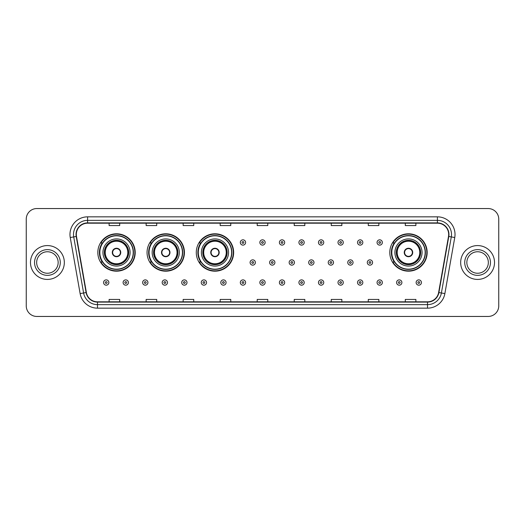 <?xml version="1.0" encoding="UTF-8"?>
<svg xmlns="http://www.w3.org/2000/svg" width="525" height="525" viewBox="0 0 525 525"><rect width="100%" height="100%" fill="white"/><g stroke="black" fill="none" stroke-linecap="round" stroke-linejoin="round"><path stroke-width="0.79" d="M389.793 252.486A18.69 18.69 0 0 0 408.483 271.176A18.69 18.69 0 0 0 427.173 252.486A18.69 18.69 0 0 0 408.483 233.796A18.69 18.69 0 0 0 389.793 252.486M196.278 252.486A18.69 18.69 0 0 0 214.968 271.176A18.69 18.69 0 0 0 233.658 252.486A18.69 18.69 0 0 0 214.968 233.796A18.69 18.69 0 0 0 196.278 252.486M147.053 252.486A18.69 18.69 0 0 0 165.743 271.176A18.69 18.69 0 0 0 184.433 252.486A18.69 18.69 0 0 0 165.743 233.796A18.69 18.69 0 0 0 147.053 252.486M97.827 252.486A18.69 18.69 0 0 0 116.517 271.176A18.69 18.69 0 0 0 135.207 252.486A18.69 18.69 0 0 0 116.517 233.796A18.69 18.69 0 0 0 97.827 252.486M102.309 262.008A17.102 17.102 0 0 1 102.309 242.963M151.535 262.008A17.102 17.102 0 0 1 151.535 242.963M200.76 262.008A17.102 17.102 0 0 1 200.76 242.963M394.275 262.008A17.102 17.102 0 0 1 394.275 242.963M26.25 219.128L26.25 305.872A10.579 10.579 0 0 0 36.829 316.45L488.171 316.45A10.579 10.579 0 0 0 498.75 305.872L498.75 219.128A10.579 10.579 0 0 0 488.171 208.55L36.829 208.55A10.579 10.579 0 0 0 26.25 219.128L26.25 305.872M30.483 262.5A16.925 16.925 0 0 0 47.407 279.425A16.925 16.925 0 0 0 64.332 262.5A16.925 16.925 0 0 0 47.407 245.575A16.925 16.925 0 0 0 30.483 262.5A16.925 16.925 0 0 0 47.407 279.425A16.925 16.925 0 0 0 64.332 262.5A16.925 16.925 0 0 0 47.407 245.575A16.925 16.925 0 0 0 30.483 262.5M460.668 262.5A16.925 16.925 0 0 0 477.592 279.425A16.925 16.925 0 0 0 494.517 262.5A16.925 16.925 0 0 0 477.592 245.575A16.925 16.925 0 0 0 460.668 262.5A16.925 16.925 0 0 0 477.592 279.425A16.925 16.925 0 0 0 494.517 262.5A16.925 16.925 0 0 0 477.592 245.575A16.925 16.925 0 0 0 460.668 262.5M76.322 234.465A11.281 11.281 0 0 1 87.603 223.184L437.397 223.184A11.281 11.281 0 0 1 448.508 236.427L438.624 292.491A11.281 11.281 0 0 1 427.508 301.816L97.493 301.816A11.281 11.281 0 0 1 86.376 292.491L76.493 236.427A11.281 11.281 0 0 1 76.322 234.465M76.04 234.465A11.563 11.563 0 0 0 76.217 236.473L86.1 292.543A11.563 11.563 0 0 0 97.493 302.098L427.508 302.098A11.563 11.563 0 0 0 438.9 292.543L448.783 236.473A11.563 11.563 0 0 0 437.397 222.902L87.603 222.902A11.563 11.563 0 0 0 76.04 234.465M70.245 237.53A17.633 17.633 0 0 1 87.603 216.838L437.397 216.838A17.633 17.633 0 0 1 454.755 237.53L444.872 293.593A17.633 17.633 0 0 1 427.508 308.162L97.493 308.162A17.633 17.633 0 0 1 80.128 293.593L70.245 237.53L73.717 236.919A14.103 14.103 0 0 1 87.603 220.362L437.397 220.362A14.103 14.103 0 0 1 451.283 236.919L441.4 292.983A14.103 14.103 0 0 1 427.508 304.638L97.493 304.638A14.103 14.103 0 0 1 83.6 292.983L73.717 236.919A14.103 14.103 0 0 1 73.5 234.465M488.171 208.55L36.829 208.55M36.829 316.45L488.171 316.45M498.75 305.872L498.75 219.128M257.211 223.184L257.211 225.573L267.789 225.573L267.789 223.184M220.185 223.184L220.185 225.573L230.764 225.573L230.764 223.184M183.159 223.184L183.159 225.573L193.738 225.573L193.738 223.184M146.14 223.184L146.14 225.573L156.719 225.573L156.719 223.184M109.115 223.184L109.115 225.573L119.693 225.573L119.693 223.184M294.236 223.184L294.236 225.573L304.815 225.573L304.815 223.184M331.262 223.184L331.262 225.573L341.841 225.573L341.841 223.184M368.281 223.184L368.281 225.573L378.86 225.573L378.86 223.184M405.307 223.184L405.307 225.573L415.885 225.573L415.885 223.184M267.789 301.816L267.789 299.427L257.211 299.427L257.211 301.816M230.764 301.816L230.764 299.427L220.185 299.427L220.185 301.816M193.738 301.816L193.738 299.427L183.159 299.427L183.159 301.816M156.719 301.816L156.719 299.427L146.14 299.427L146.14 301.816M119.693 301.816L119.693 299.427L109.115 299.427L109.115 301.816M304.815 301.816L304.815 299.427L294.236 299.427L294.236 301.816M341.841 301.816L341.841 299.427L331.262 299.427L331.262 301.816M378.86 301.816L378.86 299.427L368.281 299.427L368.281 301.816M415.885 301.816L415.885 299.427L405.307 299.427L405.307 301.816M58.157 262.5A10.749 10.749 0 0 0 47.407 251.751A10.749 10.749 0 0 0 36.658 262.5A10.749 10.749 0 0 0 47.407 273.249A10.749 10.749 0 0 0 58.157 262.5A10.749 10.749 0 0 1 47.407 273.249A10.749 10.749 0 0 1 36.658 262.5M102.946 252.486A13.578 13.578 0 0 1 116.517 238.908A13.578 13.578 0 0 1 130.095 252.486A13.578 13.578 0 0 1 116.517 266.063A13.578 13.578 0 0 1 102.946 252.486A13.578 13.578 0 0 0 116.517 266.063A13.578 13.578 0 0 0 130.095 252.486M102.526 242.963A16.925 16.925 0 0 0 102.526 262.008L100.846 262.008A18.336 18.336 0 0 0 134.853 252.486A18.336 18.336 0 0 0 100.846 242.963L102.546 242.963A16.905 16.905 0 0 1 133.422 252.525A16.905 16.905 0 0 1 102.546 262.008M133.199 252.486A16.675 16.675 0 0 0 116.517 235.81A16.675 16.675 0 0 0 99.842 252.486A16.675 16.675 0 0 0 116.517 269.168A16.675 16.675 0 0 0 133.199 252.486M104.528 252.486A11.99 11.99 0 0 0 116.517 264.475A11.99 11.99 0 0 0 128.507 252.486A11.99 11.99 0 0 0 116.517 240.496A11.99 11.99 0 0 0 104.528 252.486M105.236 252.486A11.281 11.281 0 0 1 116.517 241.205A11.281 11.281 0 0 1 127.805 252.486A11.281 11.281 0 0 1 116.517 263.767A11.281 11.281 0 0 1 105.236 252.486M112.284 252.486A4.233 4.233 0 0 0 116.517 256.718A4.233 4.233 0 0 0 120.75 252.486A4.233 4.233 0 0 0 116.517 248.253A4.233 4.233 0 0 0 112.284 252.486M104.882 252.486A11.635 11.635 0 0 1 116.517 240.85A11.635 11.635 0 0 1 128.153 252.486A11.635 11.635 0 0 1 116.517 264.121A11.635 11.635 0 0 1 104.882 252.486M112.422 251.429L112.567 251.429A4.088 4.088 0 0 1 120.474 251.429L120.251 251.429A3.878 3.878 0 0 1 116.517 256.364A3.878 3.878 0 0 1 112.79 251.429A3.878 3.878 0 0 1 120.251 251.429L120.619 251.429M120.619 253.542L120.474 253.542A4.088 4.088 0 0 1 112.567 253.542L112.422 253.542M152.165 252.486A13.578 13.578 0 0 1 165.743 238.908A13.578 13.578 0 0 1 179.32 252.486A13.578 13.578 0 0 1 165.743 266.063A13.578 13.578 0 0 1 152.165 252.486A13.578 13.578 0 0 0 165.743 266.063A13.578 13.578 0 0 0 179.32 252.486M151.751 242.963A16.925 16.925 0 0 0 151.751 262.008L150.071 262.008A18.336 18.336 0 0 0 184.078 252.486A18.336 18.336 0 0 0 150.071 242.963L151.771 242.963A16.905 16.905 0 0 1 182.648 252.525A16.905 16.905 0 0 1 151.771 262.008M182.424 252.486A16.675 16.675 0 0 0 165.743 235.81A16.675 16.675 0 0 0 149.067 252.486A16.675 16.675 0 0 0 165.743 269.168A16.675 16.675 0 0 0 182.424 252.486M153.753 252.486A11.99 11.99 0 0 0 165.743 264.475A11.99 11.99 0 0 0 177.732 252.486A11.99 11.99 0 0 0 165.743 240.496A11.99 11.99 0 0 0 153.753 252.486M154.462 252.486A11.281 11.281 0 0 1 165.743 241.205A11.281 11.281 0 0 1 177.03 252.486A11.281 11.281 0 0 1 165.743 263.767A11.281 11.281 0 0 1 154.462 252.486M161.51 252.486A4.233 4.233 0 0 0 165.743 256.718A4.233 4.233 0 0 0 169.975 252.486A4.233 4.233 0 0 0 165.743 248.253A4.233 4.233 0 0 0 161.51 252.486M154.107 252.486A11.635 11.635 0 0 1 165.743 240.85A11.635 11.635 0 0 1 177.378 252.486A11.635 11.635 0 0 1 165.743 264.121A11.635 11.635 0 0 1 154.107 252.486M161.648 251.429L161.792 251.429A4.088 4.088 0 0 1 169.693 251.429L169.477 251.429A3.878 3.878 0 0 1 165.743 256.364A3.878 3.878 0 0 1 162.008 251.429A3.878 3.878 0 0 1 169.477 251.429L169.838 251.429M169.838 253.542L169.477 253.542A3.878 3.878 0 0 1 162.008 253.542L161.648 253.542M169.477 253.542L169.693 253.542A4.088 4.088 0 0 1 161.792 253.542L162.008 253.542M201.39 252.486A13.578 13.578 0 0 1 214.968 238.908A13.578 13.578 0 0 1 228.546 252.486A13.578 13.578 0 0 1 214.968 266.063A13.578 13.578 0 0 1 201.39 252.486A13.578 13.578 0 0 0 214.968 266.063A13.578 13.578 0 0 0 228.546 252.486M200.977 242.963A16.925 16.925 0 0 0 200.977 262.008M231.65 252.486A16.675 16.675 0 0 0 214.968 235.81A16.675 16.675 0 0 0 198.293 252.486A16.675 16.675 0 0 0 214.968 269.168A16.675 16.675 0 0 0 231.65 252.486M202.978 252.486A11.99 11.99 0 0 0 214.968 264.475A11.99 11.99 0 0 0 226.957 252.486A11.99 11.99 0 0 0 214.968 240.496A11.99 11.99 0 0 0 202.978 252.486M203.687 252.486A11.281 11.281 0 0 1 214.968 241.205A11.281 11.281 0 0 1 226.249 252.486A11.281 11.281 0 0 1 214.968 263.767A11.281 11.281 0 0 1 203.687 252.486M210.735 252.486A4.233 4.233 0 0 0 214.968 256.718A4.233 4.233 0 0 0 219.201 252.486A4.233 4.233 0 0 0 214.968 248.253A4.233 4.233 0 0 0 210.735 252.486M203.332 252.486A11.635 11.635 0 0 1 214.968 240.85A11.635 11.635 0 0 1 226.603 252.486A11.635 11.635 0 0 1 214.968 264.121A11.635 11.635 0 0 1 203.332 252.486M233.303 252.486A18.336 18.336 0 0 1 199.297 262.008L200.996 262.008A16.905 16.905 0 0 0 231.873 252.525A16.905 16.905 0 0 0 200.996 242.963L199.297 242.963A18.336 18.336 0 0 1 233.303 252.486M210.873 251.429L211.017 251.429A4.088 4.088 0 0 1 218.918 251.429L218.702 251.429A3.878 3.878 0 0 1 214.968 256.364A3.878 3.878 0 0 1 211.234 251.429A3.878 3.878 0 0 1 218.702 251.429L219.063 251.429M219.063 253.542L218.702 253.542A3.878 3.878 0 0 1 211.234 253.542L210.873 253.542M218.702 253.542L218.918 253.542A4.088 4.088 0 0 1 211.017 253.542L211.234 253.542M394.905 252.486A13.578 13.578 0 0 1 408.483 238.908A13.578 13.578 0 0 1 422.054 252.486A13.578 13.578 0 0 1 408.483 266.063A13.578 13.578 0 0 1 394.905 252.486A13.578 13.578 0 0 0 408.483 266.063A13.578 13.578 0 0 0 422.054 252.486M394.485 242.963A16.925 16.925 0 0 0 394.485 262.008M425.158 252.486A16.675 16.675 0 0 0 408.483 235.81A16.675 16.675 0 0 0 391.801 252.486A16.675 16.675 0 0 0 408.483 269.168A16.675 16.675 0 0 0 425.158 252.486M396.493 252.486A11.99 11.99 0 0 0 408.483 264.475A11.99 11.99 0 0 0 420.473 252.486A11.99 11.99 0 0 0 408.483 240.496A11.99 11.99 0 0 0 396.493 252.486M397.195 252.486A11.281 11.281 0 0 1 408.483 241.205A11.281 11.281 0 0 1 419.764 252.486A11.281 11.281 0 0 1 408.483 263.767A11.281 11.281 0 0 1 397.195 252.486M404.25 252.486A4.233 4.233 0 0 0 408.483 256.718A4.233 4.233 0 0 0 412.716 252.486A4.233 4.233 0 0 0 408.483 248.253A4.233 4.233 0 0 0 404.25 252.486M396.848 252.486A11.635 11.635 0 0 1 408.483 240.85A11.635 11.635 0 0 1 420.118 252.486A11.635 11.635 0 0 1 408.483 264.121A11.635 11.635 0 0 1 396.848 252.486M426.818 252.486A18.336 18.336 0 0 1 392.812 262.008L394.511 262.008A16.905 16.905 0 0 0 425.388 252.525A16.905 16.905 0 0 0 394.511 242.963L392.812 242.963A18.336 18.336 0 0 1 426.818 252.486M404.381 251.429L404.526 251.429A4.088 4.088 0 0 1 412.433 251.429L412.21 251.429A3.878 3.878 0 0 1 408.483 256.364A3.878 3.878 0 0 1 404.749 251.429A3.878 3.878 0 0 1 412.21 251.429L412.578 251.429M412.578 253.542L412.21 253.542A3.878 3.878 0 0 1 404.749 253.542L404.381 253.542M412.21 253.542L412.433 253.542A4.088 4.088 0 0 1 404.526 253.542L404.749 253.542M488.342 262.5A10.749 10.749 0 0 0 477.592 251.751A10.749 10.749 0 0 0 466.843 262.5A10.749 10.749 0 0 0 477.592 273.249A10.749 10.749 0 0 0 488.342 262.5A10.749 10.749 0 0 1 477.592 273.249A10.749 10.749 0 0 1 466.843 262.5M245.608 242.471A2.645 2.645 0 0 1 242.963 245.116A2.645 2.645 0 0 1 240.319 242.471A2.645 2.645 0 0 1 242.963 239.827A2.645 2.645 0 0 1 245.608 242.471A2.645 2.645 0 0 0 242.963 239.827A2.645 2.645 0 0 0 240.319 242.471M265.145 242.471A2.645 2.645 0 0 1 262.5 245.116A2.645 2.645 0 0 1 259.855 242.471A2.645 2.645 0 0 1 262.5 239.827A2.645 2.645 0 0 1 265.145 242.471A2.645 2.645 0 0 0 262.5 239.827A2.645 2.645 0 0 0 259.855 242.471M284.681 242.471A2.645 2.645 0 0 1 282.037 245.116A2.645 2.645 0 0 1 279.392 242.471A2.645 2.645 0 0 1 282.037 239.827A2.645 2.645 0 0 1 284.681 242.471A2.645 2.645 0 0 0 282.037 239.827A2.645 2.645 0 0 0 279.392 242.471M304.211 242.471A2.645 2.645 0 0 1 301.567 245.116A2.645 2.645 0 0 1 298.922 242.471A2.645 2.645 0 0 1 301.567 239.827A2.645 2.645 0 0 1 304.211 242.471A2.645 2.645 0 0 0 301.567 239.827A2.645 2.645 0 0 0 298.922 242.471M323.748 242.471A2.645 2.645 0 0 1 321.103 245.116A2.645 2.645 0 0 1 318.458 242.471A2.645 2.645 0 0 1 321.103 239.827A2.645 2.645 0 0 1 323.748 242.471A2.645 2.645 0 0 0 321.103 239.827A2.645 2.645 0 0 0 318.458 242.471M343.284 242.471A2.645 2.645 0 0 1 340.64 245.116A2.645 2.645 0 0 1 337.995 242.471A2.645 2.645 0 0 1 340.64 239.827A2.645 2.645 0 0 1 343.284 242.471A2.645 2.645 0 0 0 340.64 239.827A2.645 2.645 0 0 0 337.995 242.471M362.821 242.471A2.645 2.645 0 0 1 360.176 245.116A2.645 2.645 0 0 1 357.532 242.471A2.645 2.645 0 0 1 360.176 239.827A2.645 2.645 0 0 1 362.821 242.471A2.645 2.645 0 0 0 360.176 239.827A2.645 2.645 0 0 0 357.532 242.471M382.351 242.471A2.645 2.645 0 0 1 379.706 245.116A2.645 2.645 0 0 1 377.062 242.471A2.645 2.645 0 0 1 379.706 239.827A2.645 2.645 0 0 1 382.351 242.471A2.645 2.645 0 0 0 379.706 239.827A2.645 2.645 0 0 0 377.062 242.471M250.09 262.5A2.645 2.645 0 0 1 252.735 259.855A2.645 2.645 0 0 1 255.38 262.5A2.645 2.645 0 0 1 252.735 265.145A2.645 2.645 0 0 1 250.09 262.5A2.645 2.645 0 0 0 252.735 265.145A2.645 2.645 0 0 0 255.38 262.5M269.62 262.5A2.645 2.645 0 0 1 272.265 259.855A2.645 2.645 0 0 1 274.91 262.5A2.645 2.645 0 0 1 272.265 265.145A2.645 2.645 0 0 1 269.62 262.5A2.645 2.645 0 0 0 272.265 265.145A2.645 2.645 0 0 0 274.91 262.5M289.157 262.5A2.645 2.645 0 0 1 291.802 259.855A2.645 2.645 0 0 1 294.446 262.5A2.645 2.645 0 0 1 291.802 265.145A2.645 2.645 0 0 1 289.157 262.5A2.645 2.645 0 0 0 291.802 265.145A2.645 2.645 0 0 0 294.446 262.5M308.693 262.5A2.645 2.645 0 0 1 311.338 259.855A2.645 2.645 0 0 1 313.983 262.5A2.645 2.645 0 0 1 311.338 265.145A2.645 2.645 0 0 1 308.693 262.5A2.645 2.645 0 0 0 311.338 265.145A2.645 2.645 0 0 0 313.983 262.5M328.23 262.5A2.645 2.645 0 0 1 330.875 259.855A2.645 2.645 0 0 1 333.513 262.5A2.645 2.645 0 0 1 330.875 265.145A2.645 2.645 0 0 1 328.23 262.5A2.645 2.645 0 0 0 330.875 265.145A2.645 2.645 0 0 0 333.513 262.5M347.76 262.5A2.645 2.645 0 0 1 350.405 259.855A2.645 2.645 0 0 1 353.049 262.5A2.645 2.645 0 0 1 350.405 265.145A2.645 2.645 0 0 1 347.76 262.5A2.645 2.645 0 0 0 350.405 265.145A2.645 2.645 0 0 0 353.049 262.5M367.297 262.5A2.645 2.645 0 0 1 369.941 259.855A2.645 2.645 0 0 1 372.586 262.5A2.645 2.645 0 0 1 369.941 265.145A2.645 2.645 0 0 1 367.297 262.5A2.645 2.645 0 0 0 369.941 265.145A2.645 2.645 0 0 0 372.586 262.5M103.576 282.529A2.645 2.645 0 0 1 106.221 279.884A2.645 2.645 0 0 1 108.865 282.529A2.645 2.645 0 0 1 106.221 285.173A2.645 2.645 0 0 1 103.576 282.529A2.645 2.645 0 0 0 106.221 285.173A2.645 2.645 0 0 0 108.865 282.529M123.112 282.529A2.645 2.645 0 0 1 125.757 279.884A2.645 2.645 0 0 1 128.402 282.529A2.645 2.645 0 0 1 125.757 285.173A2.645 2.645 0 0 1 123.112 282.529A2.645 2.645 0 0 0 125.757 285.173A2.645 2.645 0 0 0 128.402 282.529M142.649 282.529A2.645 2.645 0 0 1 145.294 279.884A2.645 2.645 0 0 1 147.938 282.529A2.645 2.645 0 0 1 145.294 285.173A2.645 2.645 0 0 1 142.649 282.529A2.645 2.645 0 0 0 145.294 285.173A2.645 2.645 0 0 0 147.938 282.529M162.179 282.529A2.645 2.645 0 0 1 164.824 279.884A2.645 2.645 0 0 1 167.468 282.529A2.645 2.645 0 0 1 164.824 285.173A2.645 2.645 0 0 1 162.179 282.529A2.645 2.645 0 0 0 164.824 285.173A2.645 2.645 0 0 0 167.468 282.529M181.716 282.529A2.645 2.645 0 0 1 184.36 279.884A2.645 2.645 0 0 1 187.005 282.529A2.645 2.645 0 0 1 184.36 285.173A2.645 2.645 0 0 1 181.716 282.529A2.645 2.645 0 0 0 184.36 285.173A2.645 2.645 0 0 0 187.005 282.529M201.252 282.529A2.645 2.645 0 0 1 203.897 279.884A2.645 2.645 0 0 1 206.542 282.529A2.645 2.645 0 0 1 203.897 285.173A2.645 2.645 0 0 1 201.252 282.529A2.645 2.645 0 0 0 203.897 285.173A2.645 2.645 0 0 0 206.542 282.529M220.789 282.529A2.645 2.645 0 0 1 223.433 279.884A2.645 2.645 0 0 1 226.078 282.529A2.645 2.645 0 0 1 223.433 285.173A2.645 2.645 0 0 1 220.789 282.529A2.645 2.645 0 0 0 223.433 285.173A2.645 2.645 0 0 0 226.078 282.529M240.319 282.529A2.645 2.645 0 0 1 242.963 279.884A2.645 2.645 0 0 1 245.608 282.529A2.645 2.645 0 0 1 242.963 285.173A2.645 2.645 0 0 1 240.319 282.529A2.645 2.645 0 0 0 242.963 285.173A2.645 2.645 0 0 0 245.608 282.529M259.855 282.529A2.645 2.645 0 0 1 262.5 279.884A2.645 2.645 0 0 1 265.145 282.529A2.645 2.645 0 0 1 262.5 285.173A2.645 2.645 0 0 1 259.855 282.529A2.645 2.645 0 0 0 262.5 285.173A2.645 2.645 0 0 0 265.145 282.529M279.392 282.529A2.645 2.645 0 0 1 282.037 279.884A2.645 2.645 0 0 1 284.681 282.529A2.645 2.645 0 0 1 282.037 285.173A2.645 2.645 0 0 1 279.392 282.529A2.645 2.645 0 0 0 282.037 285.173A2.645 2.645 0 0 0 284.681 282.529M298.922 282.529A2.645 2.645 0 0 1 301.567 279.884A2.645 2.645 0 0 1 304.211 282.529A2.645 2.645 0 0 1 301.567 285.173A2.645 2.645 0 0 1 298.922 282.529A2.645 2.645 0 0 0 301.567 285.173A2.645 2.645 0 0 0 304.211 282.529M318.458 282.529A2.645 2.645 0 0 1 321.103 279.884A2.645 2.645 0 0 1 323.748 282.529A2.645 2.645 0 0 1 321.103 285.173A2.645 2.645 0 0 1 318.458 282.529A2.645 2.645 0 0 0 321.103 285.173A2.645 2.645 0 0 0 323.748 282.529M337.995 282.529A2.645 2.645 0 0 1 340.64 279.884A2.645 2.645 0 0 1 343.284 282.529A2.645 2.645 0 0 1 340.64 285.173A2.645 2.645 0 0 1 337.995 282.529A2.645 2.645 0 0 0 340.64 285.173A2.645 2.645 0 0 0 343.284 282.529M357.532 282.529A2.645 2.645 0 0 1 360.176 279.884A2.645 2.645 0 0 1 362.821 282.529A2.645 2.645 0 0 1 360.176 285.173A2.645 2.645 0 0 1 357.532 282.529A2.645 2.645 0 0 0 360.176 285.173A2.645 2.645 0 0 0 362.821 282.529M377.062 282.529A2.645 2.645 0 0 1 379.706 279.884A2.645 2.645 0 0 1 382.351 282.529A2.645 2.645 0 0 1 379.706 285.173A2.645 2.645 0 0 1 377.062 282.529A2.645 2.645 0 0 0 379.706 285.173A2.645 2.645 0 0 0 382.351 282.529M396.598 282.529A2.645 2.645 0 0 1 399.243 279.884A2.645 2.645 0 0 1 401.887 282.529A2.645 2.645 0 0 1 399.243 285.173A2.645 2.645 0 0 1 396.598 282.529A2.645 2.645 0 0 0 399.243 285.173A2.645 2.645 0 0 0 401.887 282.529M416.135 282.529A2.645 2.645 0 0 1 418.779 279.884A2.645 2.645 0 0 1 421.424 282.529A2.645 2.645 0 0 1 418.779 285.173A2.645 2.645 0 0 1 416.135 282.529A2.645 2.645 0 0 0 418.779 285.173A2.645 2.645 0 0 0 421.424 282.529M437.397 216.838L437.397 222.902M73.717 236.919L76.217 236.473M97.493 308.162L97.493 302.098M427.508 302.098L427.508 308.162M438.9 292.543L444.872 293.593M80.128 293.593L86.1 292.543M448.783 236.473L454.755 237.53M87.603 216.838L87.603 222.902M60.27 262.5A12.863 12.863 0 0 0 47.407 249.637A12.863 12.863 0 0 0 34.545 262.5A12.863 12.863 0 0 0 47.407 275.363A12.863 12.863 0 0 0 60.27 262.5M128.684 252.486A12.167 12.167 0 0 0 116.517 240.319A12.167 12.167 0 0 0 104.35 252.486A12.167 12.167 0 0 0 116.517 264.652A12.167 12.167 0 0 0 128.684 252.486M177.909 252.486A12.167 12.167 0 0 0 165.743 240.319A12.167 12.167 0 0 0 153.576 252.486A12.167 12.167 0 0 0 165.743 264.652A12.167 12.167 0 0 0 177.909 252.486M227.135 252.486A12.167 12.167 0 0 0 214.968 240.319A12.167 12.167 0 0 0 202.801 252.486A12.167 12.167 0 0 0 214.968 264.652A12.167 12.167 0 0 0 227.135 252.486M420.65 252.486A12.167 12.167 0 0 0 408.483 240.319A12.167 12.167 0 0 0 396.316 252.486A12.167 12.167 0 0 0 408.483 264.652A12.167 12.167 0 0 0 420.65 252.486M490.455 262.5A12.863 12.863 0 0 0 477.592 249.637A12.863 12.863 0 0 0 464.73 262.5A12.863 12.863 0 0 0 477.592 275.363A12.863 12.863 0 0 0 490.455 262.5M242.084 242.471A0.879 0.879 0 0 0 242.963 243.351A0.879 0.879 0 0 0 243.849 242.471A0.879 0.879 0 0 0 242.963 241.592A0.879 0.879 0 0 0 242.084 242.471M261.621 242.471A0.879 0.879 0 0 0 262.5 243.351A0.879 0.879 0 0 0 263.379 242.471A0.879 0.879 0 0 0 262.5 241.592A0.879 0.879 0 0 0 261.621 242.471M281.151 242.471A0.879 0.879 0 0 0 282.037 243.351A0.879 0.879 0 0 0 282.916 242.471A0.879 0.879 0 0 0 282.037 241.592A0.879 0.879 0 0 0 281.151 242.471M300.687 242.471A0.879 0.879 0 0 0 301.567 243.351A0.879 0.879 0 0 0 302.452 242.471A0.879 0.879 0 0 0 301.567 241.592A0.879 0.879 0 0 0 300.687 242.471M320.224 242.471A0.879 0.879 0 0 0 321.103 243.351A0.879 0.879 0 0 0 321.983 242.471A0.879 0.879 0 0 0 321.103 241.592A0.879 0.879 0 0 0 320.224 242.471M339.76 242.471A0.879 0.879 0 0 0 340.64 243.351A0.879 0.879 0 0 0 341.519 242.471A0.879 0.879 0 0 0 340.64 241.592A0.879 0.879 0 0 0 339.76 242.471M359.29 242.471A0.879 0.879 0 0 0 360.176 243.351A0.879 0.879 0 0 0 361.056 242.471A0.879 0.879 0 0 0 360.176 241.592A0.879 0.879 0 0 0 359.29 242.471M378.827 242.471A0.879 0.879 0 0 0 379.706 243.351A0.879 0.879 0 0 0 380.592 242.471A0.879 0.879 0 0 0 379.706 241.592A0.879 0.879 0 0 0 378.827 242.471M253.614 262.5A0.879 0.879 0 0 0 252.735 261.621A0.879 0.879 0 0 0 251.849 262.5A0.879 0.879 0 0 0 252.735 263.379A0.879 0.879 0 0 0 253.614 262.5M273.151 262.5A0.879 0.879 0 0 0 272.265 261.621A0.879 0.879 0 0 0 271.386 262.5A0.879 0.879 0 0 0 272.265 263.379A0.879 0.879 0 0 0 273.151 262.5M292.681 262.5A0.879 0.879 0 0 0 291.802 261.621A0.879 0.879 0 0 0 290.922 262.5A0.879 0.879 0 0 0 291.802 263.379A0.879 0.879 0 0 0 292.681 262.5M312.217 262.5A0.879 0.879 0 0 0 311.338 261.621A0.879 0.879 0 0 0 310.452 262.5A0.879 0.879 0 0 0 311.338 263.379A0.879 0.879 0 0 0 312.217 262.5M331.754 262.5A0.879 0.879 0 0 0 330.875 261.621A0.879 0.879 0 0 0 329.989 262.5A0.879 0.879 0 0 0 330.875 263.379A0.879 0.879 0 0 0 331.754 262.5M351.291 262.5A0.879 0.879 0 0 0 350.405 261.621A0.879 0.879 0 0 0 349.525 262.5A0.879 0.879 0 0 0 350.405 263.379A0.879 0.879 0 0 0 351.291 262.5M370.821 262.5A0.879 0.879 0 0 0 369.941 261.621A0.879 0.879 0 0 0 369.062 262.5A0.879 0.879 0 0 0 369.941 263.379A0.879 0.879 0 0 0 370.821 262.5M107.107 282.529A0.879 0.879 0 0 0 106.221 281.649A0.879 0.879 0 0 0 105.341 282.529A0.879 0.879 0 0 0 106.221 283.408A0.879 0.879 0 0 0 107.107 282.529M126.637 282.529A0.879 0.879 0 0 0 125.757 281.649A0.879 0.879 0 0 0 124.878 282.529A0.879 0.879 0 0 0 125.757 283.408A0.879 0.879 0 0 0 126.637 282.529M146.173 282.529A0.879 0.879 0 0 0 145.294 281.649A0.879 0.879 0 0 0 144.408 282.529A0.879 0.879 0 0 0 145.294 283.408A0.879 0.879 0 0 0 146.173 282.529M165.71 282.529A0.879 0.879 0 0 0 164.824 281.649A0.879 0.879 0 0 0 163.944 282.529A0.879 0.879 0 0 0 164.824 283.408A0.879 0.879 0 0 0 165.71 282.529M185.24 282.529A0.879 0.879 0 0 0 184.36 281.649A0.879 0.879 0 0 0 183.481 282.529A0.879 0.879 0 0 0 184.36 283.408A0.879 0.879 0 0 0 185.24 282.529M204.776 282.529A0.879 0.879 0 0 0 203.897 281.649A0.879 0.879 0 0 0 203.018 282.529A0.879 0.879 0 0 0 203.897 283.408A0.879 0.879 0 0 0 204.776 282.529M224.313 282.529A0.879 0.879 0 0 0 223.433 281.649A0.879 0.879 0 0 0 222.548 282.529A0.879 0.879 0 0 0 223.433 283.408A0.879 0.879 0 0 0 224.313 282.529M243.849 282.529A0.879 0.879 0 0 0 242.963 281.649A0.879 0.879 0 0 0 242.084 282.529A0.879 0.879 0 0 0 242.963 283.408A0.879 0.879 0 0 0 243.849 282.529M263.379 282.529A0.879 0.879 0 0 0 262.5 281.649A0.879 0.879 0 0 0 261.621 282.529A0.879 0.879 0 0 0 262.5 283.408A0.879 0.879 0 0 0 263.379 282.529M282.916 282.529A0.879 0.879 0 0 0 282.037 281.649A0.879 0.879 0 0 0 281.151 282.529A0.879 0.879 0 0 0 282.037 283.408A0.879 0.879 0 0 0 282.916 282.529M302.452 282.529A0.879 0.879 0 0 0 301.567 281.649A0.879 0.879 0 0 0 300.687 282.529A0.879 0.879 0 0 0 301.567 283.408A0.879 0.879 0 0 0 302.452 282.529M321.983 282.529A0.879 0.879 0 0 0 321.103 281.649A0.879 0.879 0 0 0 320.224 282.529A0.879 0.879 0 0 0 321.103 283.408A0.879 0.879 0 0 0 321.983 282.529M341.519 282.529A0.879 0.879 0 0 0 340.64 281.649A0.879 0.879 0 0 0 339.76 282.529A0.879 0.879 0 0 0 340.64 283.408A0.879 0.879 0 0 0 341.519 282.529M361.056 282.529A0.879 0.879 0 0 0 360.176 281.649A0.879 0.879 0 0 0 359.29 282.529A0.879 0.879 0 0 0 360.176 283.408A0.879 0.879 0 0 0 361.056 282.529M380.592 282.529A0.879 0.879 0 0 0 379.706 281.649A0.879 0.879 0 0 0 378.827 282.529A0.879 0.879 0 0 0 379.706 283.408A0.879 0.879 0 0 0 380.592 282.529M400.122 282.529A0.879 0.879 0 0 0 399.243 281.649A0.879 0.879 0 0 0 398.363 282.529A0.879 0.879 0 0 0 399.243 283.408A0.879 0.879 0 0 0 400.122 282.529M419.659 282.529A0.879 0.879 0 0 0 418.779 281.649A0.879 0.879 0 0 0 417.893 282.529A0.879 0.879 0 0 0 418.779 283.408A0.879 0.879 0 0 0 419.659 282.529"/></g></svg>
